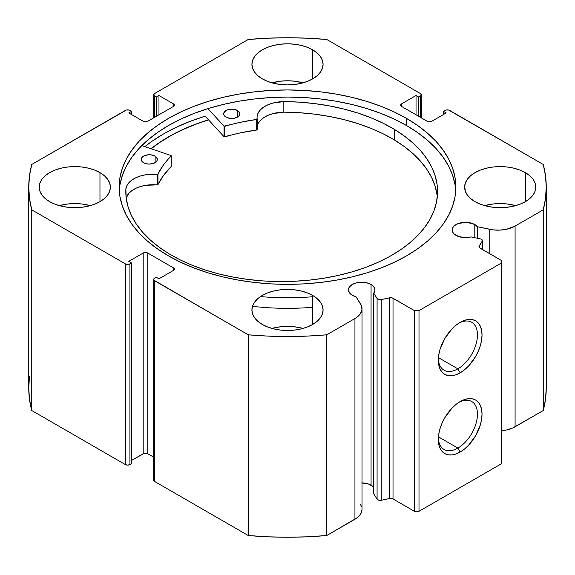 <?xml version="1.0" encoding="UTF-8"?>
<svg xmlns="http://www.w3.org/2000/svg" width="575" height="575" viewBox="0 0 575 575"><rect width="100%" height="100%" fill="white"/><g stroke="black" fill="none" stroke-linecap="round" stroke-linejoin="round"><path stroke-width="0.86" d="M482.425 249.507L482.425 240.63A3.234 1.869 180 0 0 481.476 239.301A3.234 1.869 180 0 0 480.298 238.869L471.026 236.914A13.261 7.655 180 0 1 456.047 235.391A13.261 7.655 180 0 1 452.158 229.978L453.172 232.911L454.394 234.233L459.296 236.771L467.152 237.568L471.026 236.914L480.298 238.869A3.234 1.869 180 0 1 481.476 239.301L482.418 240.745L479.176 246.107L479.378 247.645L501.342 260.432L501.342 263.07L419.003 310.608L414.431 310.608L392.287 297.929L390.518 297.699L381.225 299.575L378.753 299.51L377.085 298.454L373.707 293.106L373.707 493.81L373.707 293.106L374.835 290.864L374.742 288.542L373.448 286.336L371.062 284.452L371.062 485.163A13.261 7.655 0 0 0 362.013 482.921M452.158 229.978A13.261 7.655 180 0 1 460.345 222.906A13.261 7.655 180 0 1 474.799 224.566L474.799 237.712L474.799 224.566A13.261 7.655 180 0 1 477.437 226.737L477.437 238.266L477.437 226.737L472.787 223.61L465.419 222.324L458.052 223.61L454.394 225.723L453.172 227.046L452.158 229.978M373.707 487.341A13.261 7.655 0 0 0 371.062 485.163L371.062 284.452L366.764 282.799L361.689 282.21L356.608 282.799L352.31 284.452L349.435 286.939L348.428 289.872L349.435 292.797L352.31 295.284A13.261 7.655 180 0 1 348.428 289.872A13.261 7.655 180 0 1 356.608 282.799A13.261 7.655 180 0 1 371.062 284.452A13.261 7.655 180 0 1 374.95 289.872A13.261 7.655 180 0 1 373.707 293.106L377.085 298.454L377.085 499.165L373.707 493.81L377.085 499.165A3.234 1.869 0 0 0 381.225 500.279L378.753 500.214L377.085 499.165L377.085 298.454A3.234 1.869 180 0 0 381.225 299.575L389.627 297.807L389.627 498.518L381.225 500.279L381.225 299.575L381.225 500.279L389.627 498.518L389.627 297.807A3.234 1.869 180 0 1 393.02 298.245L393.02 498.949L389.627 498.518A3.234 1.869 0 0 1 393.02 498.949L414.431 511.312L393.02 498.949L393.02 298.245L414.431 310.608L419.003 310.608L419.003 511.312L414.431 511.312L414.431 310.608L414.431 511.312L419.003 511.312L501.342 463.773L419.003 511.312L419.003 310.608L501.342 263.07L501.342 260.432L479.924 248.069A3.234 1.869 180 0 1 478.975 246.747A3.234 1.869 180 0 1 479.176 246.107L479.176 247.387L479.176 246.107L482.231 241.263L482.231 249.399L482.231 241.263A3.234 1.869 180 0 0 482.425 240.623M457.887 448.076A27.672 15.978 120 0 0 477.444 414.834A27.672 15.978 120 0 0 458.994 402.284A27.672 15.978 -60 0 1 471.723 401.515A27.672 15.978 -60 0 1 475.963 423.696A27.672 15.978 -60 0 1 457.887 448.076L438.423 436.842L457.887 448.076A27.672 15.978 -60 0 1 444.051 449.449A27.672 15.978 -60 0 1 438.351 438.042A27.672 15.978 120 0 0 457.887 448.076L460.173 452.043L457.887 448.076M460.173 401.566A30.906 17.847 -60 0 1 482.03 414.187A30.906 17.847 -60 0 1 460.173 452.043L455.91 454.02L451.806 454.947L448.033 454.796L444.719 453.574L442.003 451.317L439.983 448.119L438.739 444.101L438.315 439.422L438.739 434.254L439.983 428.806L442.003 423.272L444.719 417.881L451.806 408.315L455.91 404.512L460.173 401.566L464.435 399.589L468.539 398.662L472.312 398.813L475.626 400.035L478.342 402.292L480.362 405.49L481.606 409.508L482.03 414.187L481.606 419.355L480.362 424.803L475.626 435.728L468.539 445.294L464.435 449.097L460.173 452.043A30.906 17.847 -60 0 1 438.315 439.422A30.906 17.847 -60 0 1 460.173 401.566L460.173 401.566M457.887 368.855A27.672 15.978 120 0 0 477.444 335.606A27.672 15.978 120 0 0 458.994 323.057A27.672 15.978 -60 0 1 471.723 322.295A27.672 15.978 -60 0 1 475.963 344.468A27.672 15.978 -60 0 1 457.887 368.855L438.423 357.621L457.887 368.855A27.672 15.978 -60 0 1 444.051 370.221A27.672 15.978 -60 0 1 438.351 358.822A27.672 15.978 120 0 0 457.887 368.855L460.173 372.816L457.887 368.855M460.173 322.345A30.906 17.847 -60 0 1 482.03 334.959A30.906 17.847 -60 0 1 460.173 372.816L455.91 374.792L451.806 375.719L448.033 375.568L444.719 374.347L442.003 372.09L439.983 368.891L438.739 364.881L438.315 360.194L438.739 355.034L439.983 349.578L444.719 338.653L451.806 329.094L455.91 325.292L460.173 322.345L464.435 320.368L468.539 319.434L472.312 319.585L475.626 320.814L478.342 323.064L480.362 326.262L481.606 330.28L482.03 334.959L481.606 340.127L480.362 345.575L478.342 351.109L475.626 356.5L468.539 366.067L464.435 369.869L460.173 372.816A30.906 17.847 -60 0 1 438.315 360.194A30.906 17.847 -60 0 1 460.173 322.345L460.173 322.345M406.539 118.421A168.346 97.197 180 0 1 455.846 187.148A168.346 97.197 180 0 1 351.922 276.942A168.346 97.197 180 0 1 168.461 255.875L180.701 262.279L193.969 267.964L208.143 272.866L223.078 276.942L238.632 280.154L254.653 282.476L270.998 283.877L287.5 284.345L304.002 283.877L320.347 282.476L336.368 280.154L351.922 276.942L366.857 272.866L381.031 267.964L394.299 262.279L406.539 255.875L417.637 248.81L427.477 241.148L435.972 232.961L443.037 224.343L448.601 215.359L452.611 206.109L455.041 196.672L455.846 187.148L455.041 177.618L452.611 168.188L448.601 158.93L443.037 149.953L435.972 141.328L427.477 133.148L417.637 125.487L406.539 118.421L394.299 112.017L381.031 106.332L366.857 101.43L351.922 97.347L336.368 94.135L320.347 91.82L304.002 90.419L287.5 89.952L270.998 90.419L254.653 91.82L238.632 94.135L223.078 97.347L208.143 101.43L193.969 106.332L180.701 112.017L168.461 118.421L157.363 125.487L147.523 133.148L139.028 141.328L131.963 149.953L126.399 158.93L122.389 168.188L119.959 177.618L119.154 187.148L119.959 196.672L122.389 206.109L126.399 215.359L131.963 224.343L139.028 232.961L147.523 241.148L157.363 248.81L168.461 255.875A168.346 97.197 180 0 1 119.147 187.148A168.346 97.197 180 0 1 223.078 97.347A168.346 97.197 180 0 1 406.539 118.421L406.539 125.551L406.539 118.421M455.738 190.713A168.346 97.197 0 0 0 406.539 125.551A168.346 97.197 0 0 0 225.939 103.816A168.346 97.197 0 0 0 119.262 190.713M90.318 205.634A35.578 20.542 0 0 0 59.297 205.634L67.864 203.974L74.808 203.579L81.743 203.974L90.318 205.634M99.964 172.622L99.964 201.674L104.384 198.562L107.676 195.004L109.696 191.152L110.386 187.148L109.696 183.138L107.676 179.285L104.384 175.734L99.964 172.622L94.573 170.071L88.421 168.173L81.743 167.002L74.808 166.606L67.864 167.002L61.187 168.173L55.042 170.071L49.644 172.622L45.224 175.734L41.932 179.285L39.912 183.138L39.229 187.148A35.578 20.542 180 0 1 61.187 168.173A35.578 20.542 180 0 1 99.964 172.622A35.578 20.542 180 0 1 110.386 187.148A35.578 20.542 180 0 1 88.421 206.123A35.578 20.542 180 0 1 49.644 201.674A35.578 20.542 180 0 1 39.229 187.148L39.912 191.152L41.932 195.004L45.224 198.562L49.644 201.674L55.042 204.226L61.187 206.123L67.864 207.295L74.808 207.69L81.743 207.295L88.421 206.123L94.573 204.226L99.964 201.674L99.964 172.622M303.011 82.836A35.578 20.542 0 0 0 271.989 82.836L280.557 81.176L287.5 80.78L294.443 81.176L303.011 82.836M312.656 49.824L312.656 78.876L317.084 75.763L320.368 72.206L322.395 68.353L323.078 64.35L322.395 60.339L320.368 56.487L317.084 52.936L312.656 49.824L307.266 47.272L301.113 45.367L294.443 44.203L287.5 43.808L280.557 44.203L273.887 45.367L267.734 47.272L262.344 49.824L257.916 52.936L254.632 56.487L252.605 60.339L251.922 64.35A35.578 20.542 180 0 1 273.887 45.367A35.578 20.542 180 0 1 312.656 49.824A35.578 20.542 180 0 1 323.078 64.35A35.578 20.542 180 0 1 301.113 83.325A35.578 20.542 180 0 1 262.344 78.876A35.578 20.542 180 0 1 251.922 64.35L252.605 68.353L254.632 72.206L257.916 75.763L262.344 78.876L267.734 81.427L273.887 83.325L280.557 84.496L287.5 84.892L294.443 84.496L301.113 83.325L307.266 81.427L312.656 78.876L312.656 49.824M303.011 328.433A35.578 20.542 0 0 0 271.989 328.433L280.557 326.772L287.5 326.377L294.443 326.772L303.011 328.433M312.656 295.421L312.656 324.473L317.084 321.36L320.368 317.81L322.395 313.95L323.078 309.947L322.395 305.936L320.368 302.083L317.084 298.533L312.656 295.421L307.266 292.869L301.113 290.972L294.443 289.8L287.5 289.405L280.557 289.8L273.887 290.972L267.734 292.869L262.344 295.421L257.916 298.533L254.632 302.083L252.605 305.936L251.922 309.947A35.578 20.542 180 0 1 273.887 290.972A35.578 20.542 180 0 1 312.656 295.421A35.578 20.542 180 0 1 323.078 309.947A35.578 20.542 180 0 1 301.113 328.922A35.578 20.542 180 0 1 262.344 324.473A35.578 20.542 180 0 1 251.922 309.947L252.605 313.95L254.632 317.81L257.916 321.36L262.344 324.473L267.734 327.024L273.887 328.922L280.557 330.093L287.5 330.488L294.443 330.093L301.113 328.922L307.266 327.024L312.656 324.473L312.656 295.421M515.703 205.634A35.578 20.542 0 0 0 484.682 205.634L493.257 203.974L500.192 203.579L507.136 203.974L515.703 205.634M525.356 172.622L525.356 201.674L529.776 198.562L533.068 195.004L535.088 191.152L535.771 187.148L535.088 183.138L533.068 179.285L529.776 175.734L525.356 172.622L519.958 170.071L513.813 168.173L507.136 167.002L500.192 166.606L493.257 167.002L486.579 168.173L480.427 170.071L475.036 172.622L470.616 175.734L467.324 179.285L465.304 183.138L464.614 187.148A35.578 20.542 180 0 1 486.579 168.173A35.578 20.542 180 0 1 525.356 172.622A35.578 20.542 180 0 1 535.771 187.148A35.578 20.542 180 0 1 513.813 206.123A35.578 20.542 180 0 1 475.036 201.674A35.578 20.542 180 0 1 464.614 187.148L465.304 191.152L467.324 195.004L470.616 198.562L475.036 201.674L480.427 204.226L486.579 206.123L493.257 207.295L500.192 207.69L507.136 207.295L513.813 206.123L519.958 204.226L525.356 201.674L525.356 172.622M420.375 93.531L421.324 94.853L420.375 96.169L418.78 97.096L416.034 95.507L401.623 103.831L400.674 105.146L401.623 106.468L427.239 121.26L429.525 121.807L431.811 121.26L446.222 112.937L443.476 111.356L446.128 110.026L448.601 110.026L543.253 164.472L545.503 175.778L546.25 187.148L545.503 198.519L543.253 209.825L515.085 226.083L506.518 229.274L499.855 230.129L493.041 229.871L477.437 226.737L489.749 229.324L489.749 253.74L489.749 229.324A24.15 13.944 180 0 0 515.085 226.083L543.253 209.825L543.253 410.528L512.505 428.088L506.518 429.978L501.342 430.74A24.15 13.944 0 0 0 515.085 426.794L515.085 226.083L515.085 426.794L543.253 410.528A258.75 149.385 0 0 0 546.25 387.852L545.503 399.223L543.253 410.528L543.253 209.825A258.75 149.385 180 0 0 546.25 187.148A258.75 149.385 180 0 0 543.253 164.472L449.65 110.429A3.234 1.869 180 0 0 445.079 110.429L443.476 111.356L443.476 114.526L443.476 111.356L446.222 112.937L431.811 121.26A3.234 1.869 180 0 1 427.239 121.26L401.623 106.468L401.623 103.831L416.034 95.507L416.034 114.792L416.034 95.507L418.78 97.096L418.78 116.373L418.78 97.096L420.375 96.169L420.375 117.3L420.375 96.169A3.234 1.869 180 0 0 421.324 94.853A3.234 1.869 180 0 0 420.375 93.531L326.78 39.488L420.375 93.531M362.013 509.357L361.445 512.411L360.467 514.302L357.183 517.759L326.78 535.512L326.78 334.801L354.94 318.543A24.15 13.944 180 0 0 362.013 308.682A24.15 13.944 180 0 0 360.561 303.916L356.076 296.808A13.261 7.655 180 0 1 352.31 295.284L356.076 296.808L361.502 305.814L361.948 309.745L360.467 313.598L357.183 317.048L354.94 318.543L326.78 334.801L307.194 336.102L287.5 336.533L267.806 336.102L248.22 334.801L153.92 280.162L153.92 278.731L156.22 277.2L158.966 278.782L173.377 270.466L174.326 269.143L173.377 267.828L147.761 253.036L145.475 252.49L143.189 253.036L128.778 261.352L131.524 262.94L129.921 263.86L127.636 264.407L125.35 263.86L31.747 209.825L29.497 198.519L28.75 187.148L29.497 175.778L31.747 164.472L126.399 110.026L128.872 110.026L131.524 111.356L128.778 112.937L143.189 121.26L145.475 121.807L147.761 121.26L173.377 106.468L174.326 105.146L173.377 103.831L158.966 95.507L156.22 97.096L154.625 96.169L153.676 94.853L154.625 93.531L248.22 39.488L267.806 38.194L287.5 37.756L307.194 38.194L326.78 39.488A258.75 149.385 180 0 0 248.22 39.488L154.625 93.531A3.234 1.869 180 0 0 153.676 94.853L153.676 117.846M373.448 487.039L369.057 484.207L361.689 482.921M360.561 504.62L361.502 506.525M362.013 308.682L362.013 509.393A24.15 13.944 0 0 1 354.94 519.247L354.94 318.543L354.94 519.247L326.78 535.512L307.194 536.806L287.5 537.244L267.806 536.806L248.22 535.512L154.625 481.469L153.92 480.865L153.92 479.435M29.497 376.481L28.75 387.852L28.75 187.148A258.75 149.385 180 0 0 31.747 209.825L31.747 410.528L29.497 399.223L28.75 387.852A258.75 149.385 0 0 0 31.747 410.528L125.35 464.571L125.35 263.86L125.35 464.571L31.747 410.528L31.747 209.825L125.35 263.86A3.234 1.869 180 0 0 129.921 263.86L129.921 464.571L127.636 465.118L125.35 464.571A3.234 1.869 0 0 0 129.921 464.571L131.524 463.644L131.524 262.94L131.524 463.644L129.921 464.571L129.921 263.86L131.524 262.94L128.778 261.352L143.189 253.036A3.234 1.869 180 0 1 147.761 253.036L147.761 453.74L153.676 457.154L147.761 453.74L144.239 453.337L131.524 460.474L143.189 453.74L143.189 253.036L143.189 453.74A3.234 1.869 0 0 1 147.761 453.74L147.761 253.036L173.377 267.828L173.377 270.466L158.966 278.782L156.22 277.2L154.625 278.12A3.234 1.869 180 0 0 153.676 279.443A3.234 1.869 180 0 0 154.625 280.765L248.22 334.801L248.22 535.512L154.625 481.469L154.625 280.765L154.625 481.469A3.234 1.869 0 0 1 153.676 480.147L153.676 279.443M153.676 94.853A3.234 1.869 180 0 0 154.625 96.169L154.625 117.3L154.625 96.169L156.22 97.096L158.966 95.507L173.377 103.831L173.377 106.468L147.761 121.26A3.234 1.869 180 0 1 143.189 121.26L128.778 112.937L131.524 111.356L129.921 110.429A3.234 1.869 180 0 0 125.35 110.429L31.747 164.472A258.75 149.385 180 0 0 28.75 187.148M501.342 463.773L501.342 263.07L501.342 463.773M156.22 97.096L156.22 116.373L156.22 97.096M158.966 95.507L158.966 114.792L158.966 95.507M131.524 111.356L131.524 114.526L131.524 111.356M173.377 103.831A3.234 1.869 180 0 1 174.326 105.146A3.234 1.869 180 0 1 173.377 106.468L173.377 103.831M401.623 103.831L401.623 106.468A3.234 1.869 180 0 1 400.674 105.146A3.234 1.869 180 0 1 401.623 103.831M173.377 267.828A3.234 1.869 180 0 1 174.326 269.143A3.234 1.869 180 0 1 173.377 270.466L173.377 267.828M455.041 184.748L452.611 175.317L448.601 166.06L443.037 157.083L435.972 148.458L427.477 140.278L417.637 132.617L406.539 125.551L394.299 119.147L381.031 113.462L366.857 108.56L351.922 104.478L336.368 101.265L320.347 98.95L304.002 97.549L287.5 97.082L270.998 97.549L254.653 98.95L238.632 101.265L223.078 104.478L208.143 108.56L193.969 113.462L180.701 119.147L168.461 125.551L157.363 132.617L147.523 140.278L139.028 148.458L131.963 157.083L126.399 166.06L122.389 175.317L119.959 184.748M205.138 116.186A175.461 101.301 0 0 0 144.85 146.647L151.865 141.364L163.429 134.004L176.187 127.327L190.016 121.404L205.138 116.186L224.042 136.713L224.042 126.148L207.906 108.632L224.042 126.148L224.042 136.713L205.138 116.186M151.009 148.738L157.363 143.973L168.461 136.907L180.701 130.503L193.969 124.818L208.473 119.808A168.346 97.197 180 0 0 151.009 148.738M248.22 334.801L248.22 535.512A258.75 149.385 0 0 0 326.78 535.512L326.78 334.801A258.75 149.385 180 0 1 248.22 334.801M151.153 148.781A168.188 97.103 180 0 1 208.553 119.895L197.34 123.661L183.856 129.159L171.372 135.391L160.008 142.298L151.153 148.781M171.278 166.391L171.278 155.825A0.647 0.374 180 0 0 170.962 155.509L141.781 145.604L170.962 155.509A0.647 0.374 180 0 1 171.098 155.566L163.588 164.795L157.859 174.182L146.028 174.714L140.76 175.893L136.023 177.668L132.02 179.968L128.915 182.692L126.845 185.725L125.896 188.945L125.875 194.199L125.875 188.945L126.191 197.857L128.031 206.713L131.38 215.424L136.21 223.891L142.463 232.048L150.089 239.804L159.002 247.092L169.122 253.827A155.882 90.002 180 0 1 125.81 191.568A155.882 90.002 180 0 1 125.875 188.945L125.875 188.945A27.399 15.82 180 0 1 157.248 174.333L157.248 184.891L146.028 185.279L140.76 186.458L136.023 188.233L132.02 190.533L128.915 193.257L126.205 197.965A27.399 15.82 -0 0 1 157.248 184.891A0.647 0.374 0 0 0 157.967 184.625L157.248 184.891L157.248 174.333A0.647 0.374 180 0 0 157.967 174.06A134.55 77.683 180 0 1 171.192 156.019L171.192 166.577L163.588 175.361L157.967 184.625L157.967 174.06L157.967 184.625A134.55 77.683 -0 0 1 171.192 166.577A0.647 0.374 -0 0 0 171.192 166.204M143.463 162.646A8.086 4.672 180 0 1 141.213 159.419A8.086 4.672 180 0 1 146.287 155.085A8.086 4.672 180 0 1 155.142 156.192L155.142 162.646L155.142 156.192L151.045 154.862L147.89 154.819L143.707 156.048L141.896 157.543L141.335 160.231L143.463 162.646L146.043 163.688L149.126 164.083L153.647 163.357L155.926 162.093L157.198 160.425L156.838 157.722L155.142 156.192A8.086 4.672 180 0 1 157.385 159.419A8.086 4.672 180 0 1 152.31 163.753A8.086 4.672 180 0 1 143.463 162.646M225.896 117.056A8.086 4.672 180 0 1 223.653 113.821A8.086 4.672 180 0 1 228.721 109.494A8.086 4.672 180 0 1 237.576 110.594L237.576 117.056L237.576 110.594L233.486 109.264L228.807 109.473L226.147 110.45L223.84 112.815L223.776 114.633L224.918 116.337L227.103 117.652L231.567 118.493L234.672 118.177L238.366 116.502L239.631 114.835L239.703 113.009L237.576 110.594A8.086 4.672 180 0 1 239.825 113.821A8.086 4.672 180 0 1 234.751 118.155A8.086 4.672 180 0 1 225.896 117.056M394.256 129.31A155.882 90.002 180 0 1 437.575 191.568A155.882 90.002 180 0 1 339.796 275.08A155.882 90.002 180 0 1 169.122 253.827L180.234 259.9L192.323 265.312L205.275 270.013L218.96 273.959L233.249 277.114L248.005 279.443L263.084 280.923L278.343 281.549L293.638 281.304L308.811 280.197L323.732 278.235L338.244 275.439L352.209 271.831L365.492 267.454L377.976 262.351L389.527 256.558L400.042 250.147L409.414 243.167L417.558 235.685L424.393 227.786L429.856 219.535L433.895 211.018L436.461 202.314L437.539 193.502L437.115 184.676L435.196 175.907L431.803 167.296L426.959 158.923L420.713 150.858L413.13 143.189L404.29 135.98L394.256 129.31L394.256 139.876L394.256 129.31L383.036 123.187L370.81 117.731L357.715 113.002L343.872 109.042L329.418 105.893L314.496 103.586L299.252 102.142L283.834 101.581A155.882 90.002 180 0 1 394.256 129.31M437.309 196.851A155.882 90.002 -0 0 0 394.256 139.876A155.882 90.002 -0 0 0 283.834 112.139L299.252 112.707L314.496 114.152L329.418 116.459L343.872 119.607L357.715 123.56L370.81 128.29L383.036 133.745L394.256 139.876L404.29 146.546L413.13 153.748L420.713 161.424L426.959 169.481L431.803 177.862L435.196 186.472L437.115 195.234M252.475 306.324A177.891 102.702 -0 0 0 312.656 307.302M312.656 296.743A177.891 102.702 180 0 1 260.482 296.585M257.205 119.09A0.647 0.374 180 0 0 257.197 119.047A27.399 15.82 180 0 1 257.054 117.408A27.399 15.82 180 0 1 283.834 101.588L272.888 103.069L268.043 104.736L263.896 106.95L260.619 109.609L258.355 112.592L257.197 115.783L256.917 119.399L240.429 122.295L224.042 126.148A0.647 0.374 180 0 0 224.911 126.306A134.55 77.683 180 0 1 256.702 119.449L256.702 130.015L240.429 132.861L224.042 136.713A0.647 0.374 0 0 0 224.911 136.864L224.911 126.306L224.911 136.864A134.55 77.683 -0 0 1 256.702 130.015A0.647 0.374 -0 0 0 257.197 129.612L256.702 130.015L256.702 119.449A0.647 0.374 180 0 0 257.205 119.09L257.205 129.648M464.866 187.198L465.254 191.008M301.135 297.469L283.683 297.749M109.746 191.008L109.796 190.375M257.205 126.313A27.399 15.82 0 0 1 283.834 112.154L283.834 101.588L283.834 112.154L272.888 113.627L268.043 115.302L263.896 117.516L260.619 120.168L258.355 123.158M301.135 308.035L283.683 308.315M171.271 166.347L171.192 156.019A0.647 0.374 180 0 0 171.278 155.825M257.197 129.612L257.197 119.126M125.896 194.602L125.896 188.945L125.896 194.602M421.324 117.846L421.324 94.853M546.25 387.852L546.25 187.148"/></g></svg>
